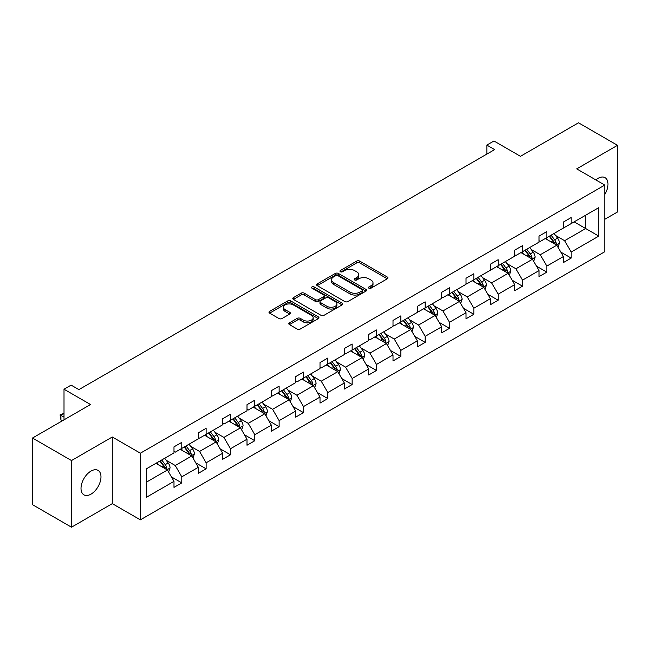 <?xml version="1.0" encoding="UTF-8"?>
<svg xmlns="http://www.w3.org/2000/svg" width="650" height="650" viewBox="0 0 650 650"><rect width="100%" height="100%" fill="white"/><g stroke="black" fill="none" stroke-linecap="round" stroke-linejoin="round"><path stroke-width="0.97" d="M368.883 288.186A1.519 0.878 0 0 0 371.02 288.186L387.294 278.793A2.169 1.251 0 0 0 387.928 277.916A2.169 1.251 0 0 0 387.294 277.03L359.734 261.113A2.169 1.251 0 0 0 356.671 261.113L340.397 270.506A1.519 0.878 0 0 0 339.958 271.123A1.519 0.878 0 0 0 340.397 271.749A1.519 0.878 0 0 0 342.542 271.749L344.646 270.53A6.931 3.998 0 0 1 354.445 270.53L356.744 271.854A6.931 3.998 0 0 1 358.776 274.682A6.931 3.998 0 0 1 356.744 277.517L354.64 278.728A1.519 0.878 0 0 0 354.193 279.346A1.519 0.878 0 0 0 354.64 279.963A1.519 0.878 0 0 0 356.785 279.963L358.889 278.752A6.931 3.998 0 0 1 368.688 278.752L370.988 280.077A6.931 3.998 0 0 1 373.019 282.904A6.931 3.998 0 0 1 370.988 285.732L368.883 286.951A1.519 0.878 0 0 0 368.436 287.568A1.519 0.878 0 0 0 368.883 288.186L368.883 286.951M91 494.146A14.121 8.149 120 0 0 100.222 481.699A14.121 8.149 120 0 0 98.061 470.389A14.121 8.149 120 0 0 91 471.087A14.121 8.149 120 0 0 81.778 483.527A14.121 8.149 120 0 0 83.939 494.845A14.121 8.149 120 0 0 91 494.146M604.784 194.439A14.121 8.149 120 0 0 605.061 177.678A14.121 8.149 120 0 0 598 178.376A14.121 8.149 120 0 0 595.822 179.904M604.784 219.31L617.5 211.965L617.5 145.316L578.5 122.801L520.471 156.309L493.951 140.993L486.85 145.096L486.85 154.099M71.5 527.199L112.296 503.644L112.296 436.995L71.5 460.549L71.5 527.199L32.5 504.684L32.5 438.035L90.529 404.527L64.009 389.22L64.009 419.835M71.5 460.549L32.5 438.035M289.445 322.822A2.169 1.251 0 0 0 288.811 323.708A2.169 1.251 0 0 0 289.445 324.594L297.18 329.054A2.169 1.251 0 0 0 300.243 329.054L318.313 318.622A2.169 1.251 0 0 0 318.947 317.736A2.169 1.251 0 0 0 318.313 316.851L290.745 300.942A2.169 1.251 0 0 0 287.682 300.942L269.62 311.374A2.169 1.251 0 0 0 268.986 312.26A2.169 1.251 0 0 0 269.62 313.137L278.956 318.533A2.169 1.251 0 0 0 282.019 318.533L289.754 314.072A2.169 1.251 0 0 0 290.387 313.186A2.169 1.251 0 0 0 289.754 312.301L285.123 309.627A5.793 3.348 0 0 1 283.424 307.263A5.793 3.348 0 0 1 286.999 304.176A5.793 3.348 0 0 1 293.312 304.899L311.456 315.372A5.793 3.348 0 0 1 313.154 317.736A5.793 3.348 0 0 1 309.579 320.832A5.793 3.348 0 0 1 303.266 320.101L300.243 318.354A2.169 1.251 0 0 0 297.18 318.354L289.445 322.822L289.445 324.594M64.009 389.22L71.11 385.117L78.91 389.618L494.65 149.597L486.85 145.096M112.296 436.995L140.376 453.204L604.784 185.079L604.784 251.729L140.376 519.854L140.376 453.204M617.5 145.316L576.704 168.87L604.784 185.079M344.801 301.559A2.169 1.251 0 0 0 347.864 301.559L365.934 291.127A2.169 1.251 0 0 0 366.567 290.241A2.169 1.251 0 0 0 365.934 289.364L338.374 273.447A2.169 1.251 0 0 0 335.311 273.447L317.241 283.879A2.169 1.251 0 0 0 316.607 284.765A2.169 1.251 0 0 0 317.241 285.651L344.801 301.559M312.561 288.519A1.519 0.878 0 0 1 314.096 288.73L342.095 304.891L324.049 315.307A2.169 1.251 0 0 1 320.986 315.307L293.426 299.398L293.426 297.627A2.169 1.251 0 0 0 292.793 298.512A2.169 1.251 0 0 0 293.426 299.398M293.426 297.627L301.161 293.158A2.169 1.251 0 0 1 304.224 293.158L315.404 299.618A2.169 1.251 0 0 0 318.467 299.618L323.594 296.652A2.169 1.251 0 0 0 324.228 295.766A2.169 1.251 0 0 0 323.594 294.889L311.959 288.169A1.519 0.878 0 0 1 311.512 287.552A1.519 0.878 0 0 1 312.447 286.739A1.519 0.878 0 0 1 314.096 286.926L342.119 303.111A2.169 1.251 0 0 1 342.753 303.989A2.169 1.251 0 0 1 342.119 304.874L342.119 303.111M146.38 468.837L173.989 452.896L173.989 446.859L181.789 442.358L181.789 448.386L198.331 438.839L198.331 432.811L206.131 428.301L206.131 434.338L222.666 424.791L222.666 418.754L230.466 414.253L230.466 420.29L247 410.743L247 404.706L254.8 400.205L254.8 406.242L271.334 396.695L271.334 390.658L279.134 386.157L279.134 392.186L295.669 382.639L295.669 376.61L303.469 372.101L303.469 378.137L320.011 368.591L320.011 362.554L327.811 358.053L327.811 364.089L344.346 354.543L344.346 348.506L352.146 344.004L352.146 350.041L368.68 340.494L368.68 334.457L376.48 329.956L376.48 335.985L393.014 326.438L393.014 320.409L400.814 315.9L400.814 321.937L417.349 312.39L417.349 306.353L425.149 301.852L425.149 307.889L441.691 298.342L441.691 292.305L449.491 287.804L449.491 293.841L466.026 284.294L466.026 278.257L473.826 273.756L473.826 279.784L490.36 270.238L490.36 264.209L498.16 259.699L498.16 265.736L514.694 256.189L514.694 250.153L522.494 245.651L522.494 251.688L539.029 242.141L539.029 236.104L546.829 231.603L546.829 237.64L563.371 228.085L563.371 222.056L571.171 217.555L571.171 223.584L598.78 207.643L598.78 236.104L571.171 252.046L571.171 258.082L563.371 262.584L563.371 256.547L546.829 266.094L546.829 272.131L539.029 276.632L539.029 270.603L522.494 280.15L522.494 286.179L514.694 290.688L514.694 284.651L498.16 294.198L498.16 300.235L490.36 304.736L490.36 298.699L473.826 308.246L473.826 314.283L466.026 318.784L466.026 312.748L449.491 322.294L449.491 328.331L441.691 332.832L441.691 326.804L425.149 336.351L425.149 342.379L417.349 346.889L417.349 340.852L400.814 350.399L400.814 356.436L393.014 360.937L393.014 354.9L376.48 364.447L376.48 370.484L368.68 374.985L368.68 368.956L352.146 378.503L352.146 384.532L344.346 389.033L344.346 383.004L327.811 392.551L327.811 398.58L320.011 403.089L320.011 397.053L303.469 406.599L303.469 412.636L295.669 417.137L295.669 411.101L279.134 420.648L279.134 426.684L271.334 431.186L271.334 425.157L254.8 434.704L254.8 440.733L247 445.242L247 439.205L230.466 448.752L230.466 454.789L222.666 459.29L222.666 453.253L206.131 462.8L206.131 468.837L198.331 473.338L198.331 467.301L181.789 476.848L181.789 482.885L173.989 487.386L173.989 481.358L146.38 497.299L146.38 468.837M180.229 449.288L191.774 455.959L175.24 465.506L166.213 460.289M175.24 465.506L181.789 476.848M191.774 455.959L198.331 467.301M173.989 451.449L175.24 452.173L181.789 448.386M204.571 435.24L216.109 441.902L199.574 451.449L190.548 446.241M199.574 451.449L206.131 462.8M216.109 441.902L222.666 453.253M198.331 437.401L199.574 438.124L206.131 434.338M228.906 421.192L240.451 427.854L223.909 437.401L214.882 432.193M223.909 437.401L230.466 448.752M240.451 427.854L247 439.205M222.666 423.353L223.909 424.076L230.466 420.29M253.24 407.144L264.786 413.806L248.251 423.353L239.216 418.137M248.251 423.353L254.8 434.704M264.786 413.806L271.334 425.157M247 409.305L248.251 410.02L254.8 406.242M277.574 393.088L289.12 399.758L272.586 409.305L263.559 404.089M272.586 409.305L279.134 420.648M289.12 399.758L295.669 411.101M271.334 395.249L272.586 395.972L279.134 392.186M301.909 379.039L313.454 385.702L296.92 395.249L287.893 390.041M296.92 395.249L303.469 406.599M313.454 385.702L320.011 397.053M295.669 381.201L296.92 381.924L303.469 378.137M326.251 364.991L337.789 371.654L321.254 381.201L312.227 375.984M321.254 381.201L327.811 392.551M337.789 371.654L344.346 383.004M320.011 367.152L321.254 367.868L327.811 364.089M350.586 350.935L362.131 357.606L345.589 367.152L336.562 361.936M345.589 367.152L352.146 378.503M362.131 357.606L368.68 368.956M344.346 353.104L345.589 353.819L352.146 350.041M374.92 336.887L386.466 343.558L369.931 353.104L360.896 347.888M369.931 353.104L376.48 364.447M386.466 343.558L393.014 354.9M368.68 339.048L369.931 339.771L376.48 335.985M399.254 322.839L410.8 329.501L394.266 339.048L385.239 333.84M394.266 339.048L400.814 350.399M410.8 329.501L417.349 340.852M393.014 325L394.266 325.723L400.814 321.937M423.589 308.791L435.134 315.453L418.6 325L409.573 319.784M418.6 325L425.149 336.351M435.134 315.453L441.691 326.804M417.349 310.952L418.6 311.667L425.149 307.889M447.931 294.734L459.469 301.405L442.934 310.952L433.907 305.736M442.934 310.952L449.491 322.294M459.469 301.405L466.026 312.748M441.691 296.896L442.934 297.619L449.491 293.841M472.266 280.686L483.811 287.349L467.269 296.896L458.242 291.688M467.269 296.896L473.826 308.246M483.811 287.349L490.36 298.699M466.026 282.848L467.269 283.571L473.826 279.784M496.6 266.638L508.146 273.301L491.611 282.848L482.576 277.639M491.611 282.848L498.16 294.198M508.146 273.301L514.694 284.651M490.36 268.799L491.611 269.523L498.16 265.736M520.934 252.59L532.48 259.252L515.946 268.799L506.919 263.583M515.946 268.799L522.494 280.15M532.48 259.252L539.029 270.603M514.694 254.751L515.946 255.466L522.494 251.688M545.269 238.534L556.814 245.204L540.28 254.751L531.253 249.535M540.28 254.751L546.829 266.094M556.814 245.204L563.371 256.547M539.029 240.695L540.28 241.418L546.829 237.64M574.129 221.877L585.674 228.54L564.614 240.695L555.587 235.487M564.614 240.695L571.171 252.046M598.78 236.104L585.674 228.54L585.674 215.207L598.78 207.643M112.296 503.644L140.376 519.854M563.371 226.647L564.614 227.37L571.171 223.584M146.38 482.162L167.44 470.007L155.894 463.344M167.44 470.007L173.989 481.358M560.796 252.094L571.171 258.082M536.461 266.142L546.829 272.131M512.119 280.191L522.494 286.179M487.784 294.247L498.16 300.235M463.45 308.295L473.826 314.283M439.116 322.343L449.491 328.331M414.781 336.391L425.149 342.379M390.439 350.447L400.814 356.436M366.104 364.496L376.48 370.484M341.77 378.544L352.146 384.532M317.436 392.592L327.811 398.58M293.101 406.648L303.469 412.636M268.759 420.696L279.134 426.684M244.424 434.744L254.8 440.733M220.09 448.793L230.466 454.789M195.756 462.849L206.131 468.837M171.421 476.897L181.789 482.885M369.484 288.405L370.988 287.536A6.931 3.998 0 0 0 373.019 284.708L373.019 282.904M358.776 274.682L358.776 276.486A6.931 3.998 0 0 1 356.744 279.313L355.241 280.183M387.294 277.03L387.294 278.793L359.734 262.917A2.169 1.251 0 0 0 356.671 262.917L341.006 271.96M365.901 291.143L338.374 275.251A2.169 1.251 0 0 0 335.311 275.251L317.265 285.667M362.107 290.867A1.519 0.878 0 0 0 362.546 290.241A1.519 0.878 0 0 0 362.107 289.624L337.911 275.657A1.519 0.878 0 0 0 335.766 275.657L333.548 276.941A6.931 3.998 0 0 0 331.516 279.768A6.931 3.998 0 0 0 333.548 282.596L350.082 292.142A6.931 3.998 0 0 0 359.881 292.142L362.107 290.867L362.107 292.662A1.519 0.878 0 0 0 362.546 292.045L362.546 290.241M331.516 279.768L331.516 281.572A6.931 3.998 0 0 0 333.548 284.399L333.548 282.596M362.107 292.662L359.881 293.946A6.931 3.998 0 0 1 350.082 293.946L333.548 284.399M293.459 299.414L301.161 294.962L301.161 293.158M324.228 295.766L324.228 297.57A2.169 1.251 0 0 1 323.594 298.456L318.467 301.413A2.169 1.251 0 0 1 315.404 301.413L304.224 294.962A2.169 1.251 0 0 0 301.161 294.962M326.999 306.312A5.793 3.348 0 0 0 333.312 307.036A5.793 3.348 0 0 0 336.887 303.948A5.793 3.348 0 0 0 335.189 301.584L328.803 297.895A2.169 1.251 0 0 0 325.739 297.895L320.604 300.852A2.169 1.251 0 0 0 319.971 301.738A2.169 1.251 0 0 0 320.604 302.624L326.999 306.312L326.999 308.116A5.793 3.348 0 0 0 333.312 308.839A5.793 3.348 0 0 0 336.887 305.752L336.887 303.948M319.971 301.738L319.971 303.542A2.169 1.251 0 0 0 320.604 304.419L320.604 302.624M326.999 308.116L320.604 304.419M313.154 317.736L313.154 319.54A5.793 3.348 0 0 1 309.579 322.627A5.793 3.348 0 0 1 303.266 321.904L300.243 320.158A2.169 1.251 0 0 0 297.18 320.158L289.477 324.61M283.424 307.263L283.424 309.067A5.793 3.348 0 0 0 285.123 311.431L285.123 309.627M289.754 312.301L289.754 314.072L285.123 311.431M318.313 316.851L318.313 318.622L290.745 302.746A2.169 1.251 0 0 0 287.682 302.746L269.644 313.162M558.001 247.252L559.439 243.108A5.85 3.372 -120 0 0 557.57 238.136L554.068 233.456M547.788 239.988L546.268 237.965M555.953 244.701L556.278 243.36A5.85 3.372 -120 0 0 554.604 239.842L551.102 235.17M549.64 236.015L553.491 241.158A2.982 1.723 60 0 1 554.036 242.068L556.278 243.36M549.234 236.251L552.736 240.922A5.85 3.372 60 0 1 554.19 243.685M533.666 261.308L535.096 257.164A5.85 3.372 -120 0 0 533.236 252.184L529.734 247.512M523.453 254.036L521.934 252.013M531.619 258.757L531.944 257.408A5.85 3.372 -120 0 0 530.27 253.898L526.768 249.218M525.306 250.063L529.157 255.214A2.982 1.723 60 0 1 529.701 256.116L531.944 257.408M524.899 250.299L528.401 254.979A5.85 3.372 60 0 1 529.856 257.733M509.332 275.356L510.762 271.213A5.85 3.372 -120 0 0 508.901 266.232L505.399 261.56M499.119 268.092L497.599 266.061M507.284 272.805L507.609 271.464A5.85 3.372 -120 0 0 505.936 267.946L502.434 263.266M500.971 264.119L504.823 269.262A2.982 1.723 60 0 1 505.367 270.164L507.609 271.464M500.557 264.347L504.059 269.027A5.85 3.372 60 0 1 505.521 271.789M484.997 289.404L486.427 285.261A5.85 3.372 -120 0 0 484.559 280.288L481.057 275.608M474.776 282.141L473.257 280.109M482.942 286.853L483.275 285.512A5.85 3.372 -120 0 0 481.601 281.994L478.099 277.322M476.629 278.168L480.488 283.311A2.982 1.723 60 0 1 481.024 284.213L483.275 285.512M476.223 278.403L479.724 283.075A5.85 3.372 60 0 1 481.187 285.838M460.655 303.452L462.093 299.317A5.85 3.372 -120 0 0 460.224 294.336L456.723 289.656M450.442 296.189L448.923 294.166M458.608 300.901L458.933 299.561A5.85 3.372 -120 0 0 457.259 296.043L453.757 291.371M452.294 292.216L456.154 297.359A2.982 1.723 60 0 1 456.69 298.269L458.933 299.561M451.888 292.451L455.39 297.123A5.85 3.372 60 0 1 456.844 299.886M436.321 317.509L437.759 313.365A5.85 3.372 -120 0 0 435.89 308.384L432.388 303.713M426.108 310.237L424.588 308.214M434.273 314.957L434.598 313.609A5.85 3.372 -120 0 0 432.924 310.099L429.423 305.419M427.96 306.264L431.811 311.415A2.982 1.723 60 0 1 432.356 312.317L434.598 313.609M427.554 306.499L431.056 311.179A5.85 3.372 60 0 1 432.51 313.934M411.986 331.557L413.416 327.413A5.85 3.372 -120 0 0 411.556 322.433L408.054 317.761M401.773 324.293L400.254 322.262M409.939 329.006L410.264 327.665A5.85 3.372 -120 0 0 408.59 324.147L405.088 319.475M403.626 320.32L407.477 325.463A2.982 1.723 60 0 1 408.021 326.365L410.264 327.665M403.219 320.556L406.721 325.227A5.85 3.372 60 0 1 408.176 327.99M387.652 345.605L389.082 341.461A5.85 3.372 -120 0 0 387.221 336.489L383.719 331.809M377.439 338.341L375.919 336.31M385.604 343.054L385.929 341.713A5.85 3.372 -120 0 0 384.256 338.195L380.754 333.523M379.291 334.368L383.142 339.511A2.982 1.723 60 0 1 383.687 340.413L385.929 341.713M378.877 334.604L382.379 339.276A5.85 3.372 60 0 1 383.841 342.038M363.317 359.661L364.748 355.517A5.85 3.372 -120 0 0 362.879 350.537L359.377 345.857M353.096 352.389L351.577 350.366M361.262 357.102L361.595 355.761A5.85 3.372 -120 0 0 359.921 352.243L356.419 347.571M354.949 348.416L358.808 353.559A2.982 1.723 60 0 1 359.344 354.469L361.595 355.761M354.543 348.652L358.044 353.324A5.85 3.372 60 0 1 359.507 356.086M338.975 373.709L340.413 369.566A5.85 3.372 -120 0 0 338.544 364.585L335.043 359.913M328.762 366.438L327.243 364.414M336.928 371.158L337.252 369.817A5.85 3.372 -120 0 0 335.579 366.299L332.077 361.619M330.614 362.464L334.474 367.616A2.982 1.723 60 0 1 335.01 368.517L337.252 369.817M330.208 362.7L333.71 367.38A5.85 3.372 60 0 1 335.164 370.142M314.641 387.757L316.079 383.614A5.85 3.372 -120 0 0 314.21 378.633L310.708 373.961M304.428 380.494L302.908 378.463M312.593 385.206L312.918 383.866A5.85 3.372 -120 0 0 311.244 380.348L307.743 375.676M306.28 376.521L310.131 381.664A2.982 1.723 60 0 1 310.676 382.566L312.918 383.866M305.874 376.756L309.376 381.428A5.85 3.372 60 0 1 310.83 384.191M290.306 401.806L291.736 397.662A5.85 3.372 -120 0 0 289.876 392.689L286.374 388.009M280.093 394.542L278.574 392.511M288.259 399.254L288.584 397.914A5.85 3.372 -120 0 0 286.91 394.396L283.408 389.724M281.946 390.569L285.797 395.712A2.982 1.723 60 0 1 286.341 396.622L288.584 397.914M281.539 390.804L285.041 395.476A5.85 3.372 60 0 1 286.496 398.239M265.972 415.862L267.402 411.718A5.85 3.372 -120 0 0 265.541 406.738L262.039 402.058M255.759 408.59L254.239 406.567M263.924 413.311L264.249 411.962A5.85 3.372 -120 0 0 262.576 408.452L259.074 403.772M257.611 404.617L261.463 409.76A2.982 1.723 60 0 1 262.007 410.67L264.249 411.962M257.197 404.852L260.699 409.533A5.85 3.372 60 0 1 262.161 412.287M241.637 429.91L243.068 425.766A5.85 3.372 -120 0 0 241.199 420.786L237.697 416.114M231.416 422.646L229.897 420.615M239.582 427.359L239.915 426.018A5.85 3.372 -120 0 0 238.241 422.5L234.739 417.82M233.269 418.665L237.128 423.816A2.982 1.723 60 0 1 237.664 424.718L239.915 426.018M232.863 418.901L236.364 423.581A5.85 3.372 60 0 1 237.827 426.343M217.295 443.958L218.733 439.814A5.85 3.372 -120 0 0 216.864 434.834L213.363 430.162M207.082 436.694L205.562 434.663M215.248 441.407L215.572 440.066A5.85 3.372 -120 0 0 213.899 436.548L210.397 431.876M208.934 432.721L212.794 437.864A2.982 1.723 60 0 1 213.33 438.766L215.572 440.066M208.528 432.957L212.03 437.629A5.85 3.372 60 0 1 213.484 440.391M192.961 458.006L194.399 453.863A5.85 3.372 -120 0 0 192.53 448.89L189.028 444.21M182.748 450.743L181.228 448.719M190.913 455.455L191.238 454.114A5.85 3.372 -120 0 0 189.564 450.596L186.062 445.924M184.6 446.769L188.451 451.913A2.982 1.723 60 0 1 188.996 452.823L191.238 454.114M184.194 447.005L187.696 451.677A5.85 3.372 60 0 1 189.15 454.439M168.626 472.062L170.056 467.919A5.85 3.372 -120 0 0 168.196 462.938L164.694 458.266M158.413 464.791L156.894 462.767M64.009 413.587L60.938 415.366L60.938 419.868L62.449 420.737M166.579 469.511L166.904 468.163A5.85 3.372 -120 0 0 165.23 464.652L161.728 459.973M160.266 460.817L164.117 465.969A2.982 1.723 60 0 1 164.661 466.871L166.904 468.163M159.859 461.053L163.361 465.733A5.85 3.372 60 0 1 164.816 468.488M60.938 419.868L60.084 414.871L64.009 417.137M60.084 414.871L64.009 413.335M370.988 287.536L370.988 285.732M354.64 279.963L354.64 278.728M356.744 279.313L356.744 277.517M340.397 271.749L340.397 270.506M356.671 262.917L356.671 261.113M359.734 262.917L359.734 261.113M317.241 285.651L317.241 283.879M335.311 275.251L335.311 273.447M338.374 275.251L338.374 273.447M365.934 291.127L365.934 289.364M350.082 293.946L350.082 292.142M359.881 293.946L359.881 292.142M304.224 294.962L304.224 293.158M315.404 301.413L315.404 299.618M318.467 301.413L318.467 299.618M323.594 298.456L323.594 296.652M314.096 288.73L314.096 286.926M297.18 320.158L297.18 318.354M300.243 320.158L300.243 318.354M303.266 321.904L303.266 320.101M269.62 313.137L269.62 311.374M287.682 302.746L287.682 300.942M290.745 302.746L290.745 300.942M556.392 244.961L559.398 243.222M554.604 239.842L557.57 238.136M551.07 241.889L552.736 240.922M532.058 259.009L535.064 257.278M530.27 253.898L533.236 252.184M526.736 255.938L528.401 254.979M507.723 273.057L510.729 271.326M505.936 267.946L508.901 266.232M502.401 269.986L504.059 269.027M483.389 287.113L486.387 285.374M481.601 281.994L484.559 280.288M478.067 284.034L479.724 283.075M459.054 301.161L462.052 299.423M457.259 296.043L460.224 294.336M453.724 298.09L455.39 297.123M434.712 315.209L437.718 313.479M432.924 310.099L435.89 308.384M429.39 312.138L431.056 311.179M410.377 329.257L413.384 327.527M408.59 324.147L411.556 322.433M405.056 326.186L406.721 325.227M386.043 343.314L389.049 341.575M384.256 338.195L387.221 336.489M380.721 340.234L382.379 339.276M361.709 357.362L364.707 355.623M359.921 352.243L362.879 350.537M356.387 354.291L358.044 353.324M337.374 371.41L340.373 369.679M335.579 366.299L338.544 364.585M332.044 368.339L333.71 367.38M313.032 385.458L316.038 383.727M311.244 380.348L314.21 378.633M307.71 382.387L309.376 381.428M288.697 399.514L291.704 397.776M286.91 394.396L289.876 392.689M283.376 396.435L285.041 395.476M264.363 413.562L267.369 411.832M262.576 408.452L265.541 406.738M259.041 410.491L260.699 409.533M240.029 427.611L243.027 425.88M238.241 422.5L241.199 420.786M234.707 424.539L236.364 423.581M215.694 441.659L218.693 439.928M213.899 436.548L216.864 434.834M210.364 438.587L212.03 437.629M191.352 455.715L194.358 453.976M189.564 450.596L192.53 448.89M186.03 452.636L187.696 451.677M167.018 469.763L170.024 468.032M165.23 464.652L168.196 462.938M161.696 466.692L163.361 465.733"/></g></svg>
